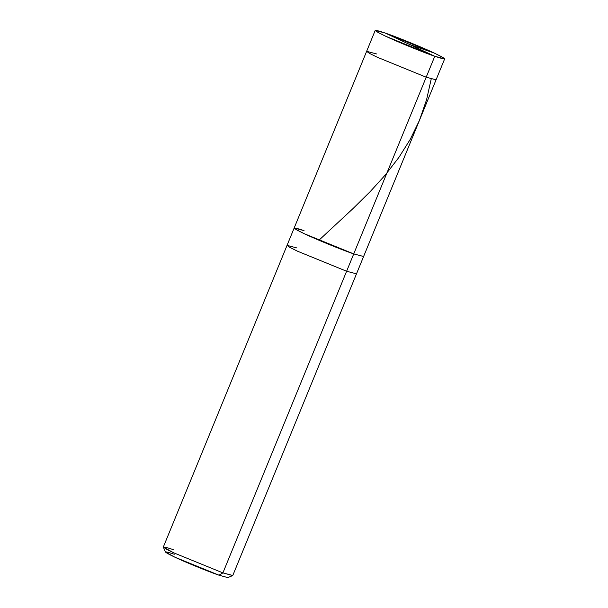 <?xml version="1.0" encoding="UTF-8"?>
<svg xmlns="http://www.w3.org/2000/svg" width="608" height="608" viewBox="0 0 608 608"><rect width="100%" height="100%" fill="white"/><g stroke="black" fill="none" stroke-linecap="round" stroke-linejoin="round"><path stroke-width="0.91" d="M173.219 549.609L165.908 547.306L163.354 547.124L173.797 552.847L222.9 572.888L346.613 271.244L356.493 273.843L346.613 271.244L353.727 253.908L363.607 256.508L353.727 253.908L354.745 251.423L353.727 253.908L304.616 233.867L296.955 230.052L294.166 228.03L296.955 230.052L304.616 233.867L353.727 253.908L426.2 77.201L377.089 57.16L369.428 53.344L366.639 51.323L369.428 53.344L377.089 57.16L426.2 77.201L353.727 253.908C342.828 250.268 315.826 239.248 304.616 233.867C291.179 227.384 290.989 226.305 304.046 230.63C290.989 226.305 291.179 227.384 304.616 233.867C315.826 239.248 342.828 250.268 353.727 253.908L346.613 271.244L297.51 251.203L289.849 247.388L287.052 245.366L289.849 247.388L297.51 251.203L346.613 271.244L222.9 572.888L173.797 552.847L166.136 549.032L163.339 547.01L287.052 245.366L296.932 247.965M385.1 32.999L434.781 56.278C423.882 52.638 396.88 41.618 385.67 36.237C372.233 29.754 372.043 28.675 385.1 32.999L375.22 30.4L378.009 32.422L385.67 36.237L434.781 56.278L426.2 77.201L434.781 56.278L385.1 32.999C395.99 36.64 423.001 47.66 434.203 53.04C447.64 59.523 447.838 60.602 434.781 56.278L444.661 58.877L441.864 56.856L434.203 53.04L385.1 32.999M376.512 53.93L366.639 51.323L287.052 245.366M444.661 58.877L436.073 79.808L426.2 77.201L436.073 79.808L232.78 575.487L222.9 572.888L218.994 575.191L174.8 557.156L165.399 552.003L163.354 547.124M304.046 230.63L294.166 228.03M174.283 554.245C162.534 550.346 162.708 551.319 174.8 557.156C184.885 561.997 209.19 571.915 218.994 575.191L222.9 572.888L232.697 575.563L227.81 577.6L218.994 575.191M409.693 44.521L434.203 53.04M431.239 78.865L426.596 99.659L419.444 120.361L410.233 139.384L398.848 157.48L385.259 175.013L370.318 191.482L353.37 208.232L319.238 239.97M375.22 30.4L366.639 51.323"/></g></svg>
